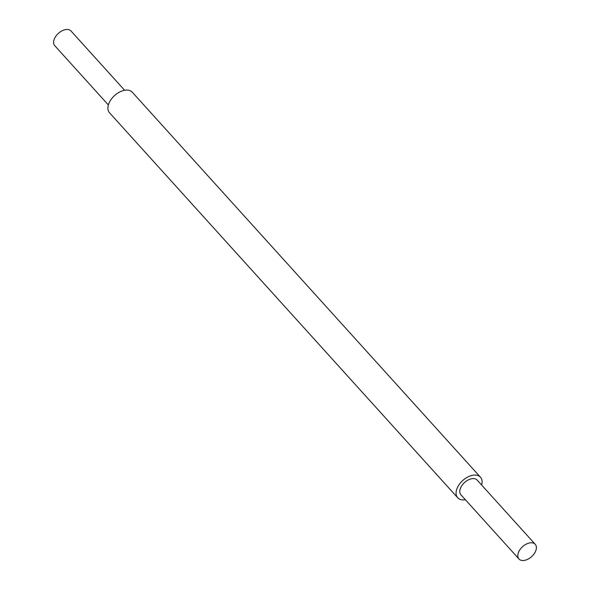 <?xml version="1.0" encoding="UTF-8"?>
<svg xmlns="http://www.w3.org/2000/svg" width="590" height="590" viewBox="0 0 590 590"><rect width="100%" height="100%" fill="white"/><g stroke="black" fill="none" stroke-linecap="round" stroke-linejoin="round"><path stroke-width="0.89" d="M531.996 542.8A10.959 6.726 137.9 0 0 520.69 548.678A10.959 6.726 137.9 0 0 518.986 559.003A10.959 6.726 137.9 0 0 522.224 560.5A10.959 6.726 137.9 0 0 533.522 554.622A10.959 6.726 137.9 0 0 535.233 544.304A10.959 6.726 137.9 0 0 531.996 542.8M518.986 559.003L460.952 494.84A10.959 6.726 -42.1 0 1 462.663 484.515A10.959 6.726 -42.1 0 1 473.969 478.638A10.959 6.726 -42.1 0 1 477.207 480.142L535.233 544.304M108.376 104.976L54.767 45.696A10.959 6.726 -42.1 0 1 56.478 35.378A10.959 6.726 -42.1 0 1 67.776 29.5A10.959 6.726 -42.1 0 1 71.014 30.997L124.623 90.277M481.624 485.024A15.34 9.411 137.9 0 0 480.459 477.199A15.34 9.411 137.9 0 0 475.924 475.098A15.34 9.411 137.9 0 0 460.097 483.328A15.34 9.411 137.9 0 0 457.707 497.776A15.34 9.411 137.9 0 0 462.243 499.877A15.34 9.411 137.9 0 0 465.377 499.723M480.459 477.199L132.293 92.224A15.34 9.411 137.9 0 0 127.757 90.123A15.34 9.411 137.9 0 0 111.938 98.353A15.34 9.411 137.9 0 0 109.541 112.801L457.707 497.776"/></g></svg>

